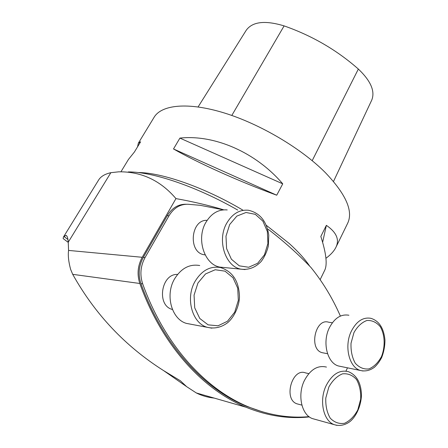 <?xml version="1.0" encoding="UTF-8"?>
<svg xmlns="http://www.w3.org/2000/svg" width="448" height="448" viewBox="0 0 448 448"><rect width="100%" height="100%" fill="white"/><g stroke="black" fill="none" stroke-linecap="round" stroke-linejoin="round"><path stroke-width="0.67" d="M347.659 223.25L347.799 222.964C353.304 210.89 345.822 194.113 325.36 172.631C301.28 148.372 260.058 123.967 224.101 112.913C188.082 101.836 161.47 104.698 154.067 117.337L138.376 143.13M137.547 146.838L138.326 143.214L140.616 141.786L134.406 152.012L128.453 159.438L120.982 171.718M324.626 270.458L324.733 270.234C327.499 264.415 326.194 253.159 320.83 236.46L326.362 225.344C336.454 232.277 339.651 239.579 335.95 247.251C334.096 251.054 330.758 254.733 325.937 258.289M173.505 148.96L179.906 138.102C214.474 134.366 255.814 152.275 282.738 183.837L276.73 195.21C239.943 181.826 197.792 162.865 173.505 148.96L276.73 195.21M333.497 181.474L371.762 100.066C375.262 91.252 370.793 80.914 358.344 69.054C336.84 50.086 312.094 35.7 284.105 25.894C265.126 20.171 252.51 21.61 246.266 30.206L198.1 106.926M326.362 225.344L322.633 242.29M179.906 138.102L282.738 183.837M267.585 229.023L269.136 229.998C284.295 241.713 298.25 254.218 310.99 267.518C322.806 282.094 332.606 298.284 340.385 316.086M237.759 210.09C197.075 186.676 152.65 171.724 128.302 171.926M63.935 239.17L63.134 238.577L63.431 237.07L65.85 235.34C67.133 235.626 67.934 237.916 68.247 242.2L68.566 250.421L142.229 257.286C137.687 265.737 136.886 274.462 139.826 283.478C161.834 345.078 202.681 389.486 245.98 407.215C267.338 415.901 288.467 419.132 309.361 416.914M163.654 370.642L186.654 386.658L180.348 380.744L163.654 370.642C125.306 346.338 94.993 314.238 72.71 274.344L70.655 269.461C68.594 261.934 67.9 255.59 68.566 250.421M186.654 386.658L196.286 392.935C201.841 395.718 207.805 397.432 214.189 398.082M63.431 237.07L98.554 180.113C100.699 176.529 104.798 174.054 110.858 172.682L68.247 242.2M223.53 209.843L200.094 205.296L187.846 204.249C180.085 204.137 173.807 207.967 169.014 215.746L145.051 257.538C140.498 266.028 139.709 274.798 142.677 283.842C164.69 345.15 205.38 389.284 248.472 406.874C268.845 415.139 289.033 418.404 309.025 416.662M186.351 204.238L186.054 204.238C178.304 204.126 172.032 207.945 167.244 215.701L143.315 257.376C138.774 265.843 137.978 274.585 140.941 283.606C162.926 344.747 203.571 388.78 246.624 406.347L262.343 411.796M223.737 209.832C208.611 205.33 192.679 201.583 175.952 198.598L142.229 257.286M345.968 371.118L347.474 367.825M175.952 198.598C160.474 180.471 141.422 171.545 118.798 171.814L110.858 172.682M332.36 322.767L328.558 322.19C315.246 317.845 308.543 349.401 322.185 352.688L323.77 352.99M308.812 373.632L305.57 372.91C292.13 367.416 283.08 399.353 296.957 403.822L298.665 404.275M177.57 274.434C161.157 273.465 156.268 305.581 172.334 309.445L172.435 309.473M207.122 220.349C190.719 219.257 187.813 252.454 204.154 254.75L205.173 254.901M227.22 209.938C218.456 209.188 211.322 213.371 205.822 222.488C196.045 238.84 204.322 264.527 219.839 267.103L224.134 267.518M199.724 265.518C189.51 263.805 181.093 268.318 174.468 279.054C164.948 295.126 171.634 319.295 186.441 323.4L191.363 324.318M326.458 367.086C317.677 365.008 310.313 369.505 304.371 380.57C297.22 394.839 301.504 414.781 312.357 418.572L315.162 419.35M348.902 315.246C341.012 313.863 334.494 318.058 329.336 327.83C322.084 342.199 327.186 363.037 338.475 365.988L341.079 366.52M309.73 266.213C305.082 259.235 298.239 251.653 289.206 243.477L266.263 225.266M242.917 210.168C204.758 187.443 161.616 172.458 137.889 172.536M358.344 69.054L312.189 160.67M284.105 25.894L231.806 115.455M63.862 236.443L67.973 239.518M139.826 283.478L72.71 274.344M167.244 215.701L169.014 215.746M143.315 257.376L145.051 257.538M140.941 283.606L142.677 283.842M229.673 224.538L225.982 236.174L226.598 248.59L231.381 259.202L239.288 265.843L248.674 267.254L257.645 263.278L264.477 254.8L267.926 243.51L267.361 231.543L262.886 221.15L255.304 214.329L246.025 212.481L236.858 216.087L229.673 224.538M226.733 223.188C232.299 213.791 239.518 209.474 248.377 210.246C259.818 212.817 266.616 221.122 268.772 235.15L268.313 246.092C266.896 251.86 264.516 256.984 261.173 261.47C255.315 267.596 248.562 270.155 240.895 269.142C225.204 266.521 216.826 240.05 226.733 223.188M245.05 269.567L219.839 267.103M197.954 282.985L194.062 295.126L194.718 307.838L199.774 318.472L208.13 324.856L218.036 325.797L227.494 321.227L234.702 312.166L238.33 300.401L237.731 288.159L233.005 277.743L225.008 271.152L215.214 269.746L205.542 273.93L197.954 282.985M194.958 281.557C201.673 270.469 210.207 265.798 220.545 267.551C232.613 271.533 238.918 281.137 239.462 296.374C239.646 303.083 235.81 315.683 227.696 322.655C221.25 327.505 214.379 329.034 207.077 327.253C192.08 323.075 185.298 298.155 194.958 281.557M211.87 328.177L186.441 323.4M328.877 386.949L325.802 397.986C325.483 405.849 326.967 412.58 330.243 418.18C334.387 422.447 339.175 424.144 344.602 423.27C349.916 420.806 354.312 416.354 357.79 409.909L360.679 399.185C360.987 391.608 359.593 385.045 356.507 379.501C352.559 375.15 347.883 373.262 342.474 373.85C337.086 376.068 332.55 380.43 328.877 386.949M326.138 385.616C332.125 374.214 339.528 369.561 348.359 371.655C356.698 375.077 361.066 382.861 361.474 395.007C360.942 407.854 354.805 418.303 349.121 422.178C344.238 425.398 339.248 426.216 334.158 424.626C323.238 420.795 318.937 400.316 326.138 385.616M336.935 425.398L312.357 418.572M353.954 332.59L351.025 343.218C350.717 350.885 352.128 357.538 355.247 363.182C359.19 367.573 363.754 369.482 368.928 368.917C373.996 366.789 378.185 362.662 381.506 356.541C385.414 346.472 384.944 334.802 380.296 326.738C376.533 322.28 372.075 320.191 366.918 320.488C361.782 322.375 357.459 326.413 353.954 332.59M351.271 331.324C356.457 321.266 363.009 316.938 370.933 318.332C379.12 320.914 383.796 328.149 384.955 340.038C384.944 346.142 383.846 351.977 381.674 357.543C379.585 361.53 377.194 364.745 374.483 367.198C370.037 370.53 365.355 371.622 360.444 370.474C349.093 367.494 343.969 346.108 351.271 331.324M362.998 371L338.475 365.988M347.799 222.964L335.95 247.251M324.733 270.234L320.135 279.664M63.134 238.571L68.281 242.407M65.906 235.357L66.735 235.978M245.98 407.215L196.286 392.935M246.624 406.347L248.472 406.874M205.134 254.828L204.154 254.75M301.885 405.126L296.957 403.822M327.544 353.713L322.185 352.688"/></g></svg>
